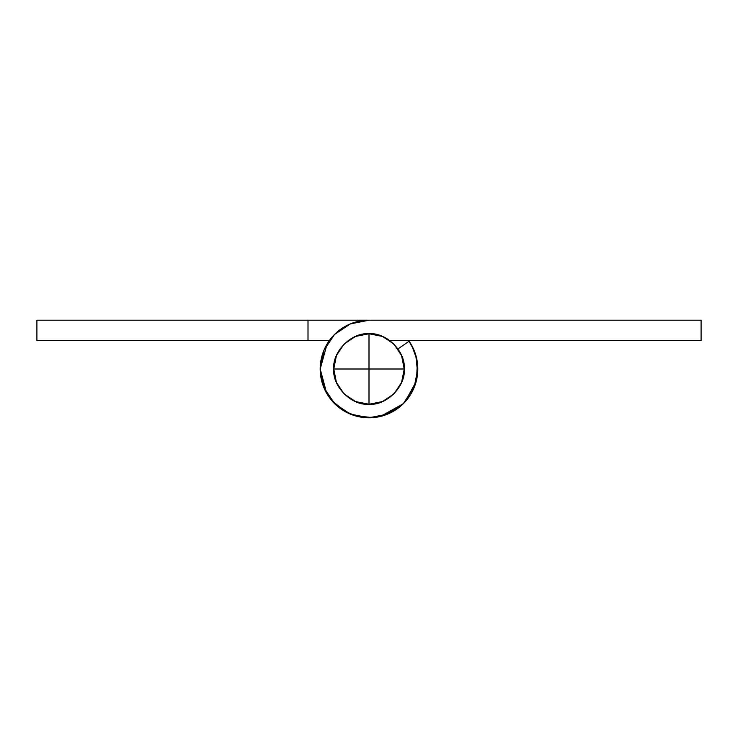 <?xml version="1.0" encoding="UTF-8"?>
<svg xmlns="http://www.w3.org/2000/svg" width="738" height="738" viewBox="0 0 738 738"><rect width="100%" height="100%" fill="white"/><g stroke="black" fill="none" stroke-linecap="round" stroke-linejoin="round"><path stroke-width="1.11" d="M369 333.76L369 369L404.239 369C405.817 351.565 386.435 332.183 369 333.76C351.565 332.183 332.183 351.565 333.76 369C332.183 386.435 351.565 405.817 369 404.239L369 369L333.76 369L369 369L369 404.239C386.435 405.817 405.817 386.435 404.239 369L369 369L369 333.76L382.487 336.436L393.917 344.083L401.564 355.513L404.239 369L401.564 382.487L393.917 393.917L382.487 401.564L369 404.239L355.513 401.564L344.083 393.917L336.436 382.487L333.76 369L336.436 355.513L344.083 344.083L355.513 336.436L369 333.76M409.11 341.214A48.8 48.8 0 0 1 369 417.8A48.8 48.8 0 0 1 320.2 369A48.8 48.8 0 0 1 369.055 320.2L701.1 320.2L701.1 340.532L389.784 340.532L701.1 340.532L701.1 320.2L369.055 320.2L350.365 323.899L334.517 334.48L323.917 350.31L320.2 369L323.917 387.671L334.499 403.501L350.329 414.083L369 417.8L387.671 414.083L403.501 403.501L414.083 387.671A48.8 48.8 0 0 1 325.458 391.029L320.2 369A48.8 48.8 0 0 0 414.083 387.671L417.8 369A48.8 48.8 0 0 0 409.11 341.214L397.966 348.926L409.11 341.214M701.1 320.2L368.945 320.2M416.979 359.867L411.813 345.55M417.339 362.312L416.546 380.033M414.691 386.131L403.243 403.769M401.158 405.706L385.411 414.959M378.502 416.878L364.397 417.588M356.537 416.186L344.028 410.928M337.58 406.343L328.032 395.522M325.458 391.029A48.8 48.8 0 0 0 417.8 369M308.004 320.2L36.9 320.2L36.9 340.532L329.351 340.532L308.004 340.532L308.004 320.2L36.9 320.2L36.9 340.532L308.004 340.532L308.004 320.2L369.055 320.2L308.004 320.2M415.743 354.941L417.662 372.948M416.131 381.675L404.931 402.026M403.28 403.732L380.697 416.38M372.875 417.662L354.498 415.605M346.085 412.099L331.842 400.66M326.722 393.382L320.2 369L327.1 343.973M414.092 350.338L408.649 340.532"/></g></svg>
